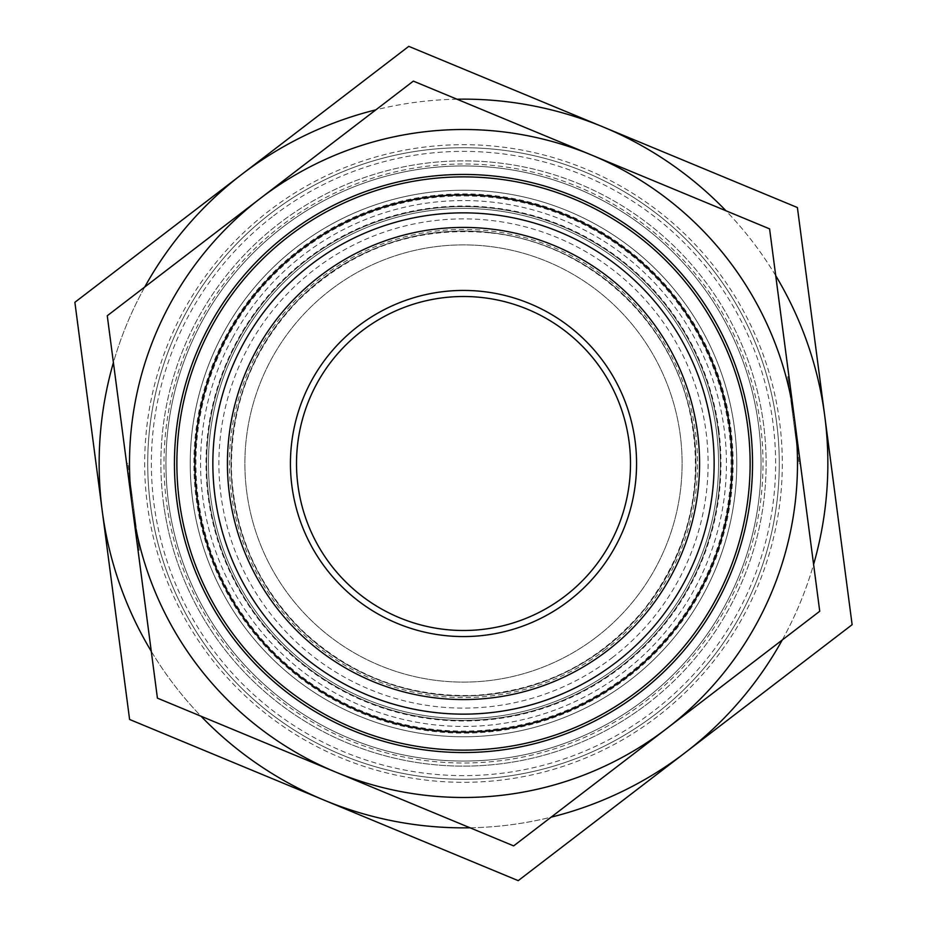 <?xml version="1.0" encoding="UTF-8"?>
<svg xmlns="http://www.w3.org/2000/svg" width="927" height="927" viewBox="0 0 927 927"><rect width="100%" height="100%" fill="white"/><g stroke="black" fill="none" stroke-linecap="round" stroke-linejoin="round"><path stroke-width="0.7" stroke-dasharray="4.63 3.48" d="M716.386 430.325A255.052 255.052 0 0 0 308.332 261.078A255.052 255.052 0 0 0 365.783 699.085A255.052 255.052 0 0 0 716.386 430.325A255.052 255.052 0 0 0 430.325 210.614A255.052 255.052 0 0 0 210.614 496.675A255.052 255.052 0 0 0 496.675 716.386A255.052 255.052 0 0 0 716.386 430.325M718.796 430.012A257.474 257.474 0 0 1 364.856 701.333A257.474 257.474 0 0 1 306.86 259.154A257.474 257.474 0 0 1 718.796 430.012M241.831 174.334A364.357 364.357 0 0 1 824.763 416.119A364.357 364.357 0 0 1 323.905 800.059A364.357 364.357 0 0 1 241.831 174.334L74.878 302.306L129.595 719.456L518.216 880.65L852.122 624.694L797.405 207.544L408.784 46.35L241.831 174.334M647.614 703.674A302.631 302.631 0 0 0 579.445 183.963A302.631 302.631 0 0 0 163.442 502.863A302.631 302.631 0 0 0 647.614 703.674M657.463 716.525A318.807 318.807 0 0 1 147.393 504.96A318.807 318.807 0 0 1 585.644 169.015A318.807 318.807 0 0 1 657.463 716.525M163.442 502.863A302.631 302.631 0 0 0 647.614 703.674A302.631 302.631 0 0 0 579.445 183.963A302.631 302.631 0 0 0 163.442 502.863M782.261 639.978A364.357 364.357 0 0 0 813.593 564.439M470.047 827.799A364.357 364.357 0 0 0 551.125 817.162M151.275 651.322A364.357 364.357 0 0 0 201.032 716.223M144.739 287.022A364.357 364.357 0 0 0 113.407 362.561M456.953 99.201A364.357 364.357 0 0 0 375.875 109.838M775.725 275.678A364.357 364.357 0 0 0 725.968 210.777M237.521 341.368A256.872 256.872 0 0 1 585.632 237.521A256.872 256.872 0 0 1 689.479 585.632A256.872 256.872 0 0 1 341.368 689.479A256.872 256.872 0 0 1 237.521 341.368M232.179 338.482A262.944 262.944 0 0 0 470.893 726.339A262.944 262.944 0 0 0 687.428 325.678A262.944 262.944 0 0 0 232.179 338.482M585.632 237.521A256.872 256.872 0 0 1 598.147 682.26A256.872 256.872 0 0 1 206.733 470.731A256.872 256.872 0 0 1 585.632 237.521M593.419 223.094A273.268 273.268 0 0 0 190.336 471.183A273.268 273.268 0 0 0 606.733 696.223A273.268 273.268 0 0 0 593.419 223.094A273.268 273.268 0 0 0 190.336 471.183A273.268 273.268 0 0 0 606.733 696.223A273.268 273.268 0 0 0 593.419 223.094M725.273 604.972A297.555 297.555 0 0 1 322.028 725.273A297.555 297.555 0 0 1 201.727 322.028A297.555 297.555 0 0 1 604.972 201.727A297.555 297.555 0 0 1 725.273 604.972M591.693 226.304A269.63 269.63 0 0 0 193.986 471.09A269.63 269.63 0 0 0 604.833 693.118A269.63 269.63 0 0 0 591.693 226.304M604.972 201.727A297.555 297.555 0 0 1 619.468 716.907A297.555 297.555 0 0 1 166.06 471.866A297.555 297.555 0 0 1 604.972 201.727M639.352 692.909A289.062 289.062 0 0 0 574.242 196.501A289.062 289.062 0 0 0 176.895 501.09A289.062 289.062 0 0 0 639.352 692.909M604.925 647.985A232.457 232.457 0 0 0 552.562 248.772A232.457 232.457 0 0 0 233.013 493.732A232.457 232.457 0 0 0 604.925 647.985A232.457 232.457 0 0 1 233.013 493.732A232.457 232.457 0 0 1 552.562 248.772A232.457 232.457 0 0 1 604.925 647.985A232.457 232.457 0 0 1 233.013 493.732A232.457 232.457 0 0 1 552.562 248.772A232.457 232.457 0 0 1 604.925 647.985M615.991 662.423A250.649 250.649 0 0 1 214.983 496.096A250.649 250.649 0 0 1 559.526 231.982A250.649 250.649 0 0 1 615.991 662.423M619.781 667.359A256.872 256.872 0 0 1 259.641 619.781A256.872 256.872 0 0 1 307.219 259.641A256.872 256.872 0 0 1 667.359 307.219A256.872 256.872 0 0 1 619.781 667.359M629.746 680.372A273.268 273.268 0 0 0 680.372 297.254A273.268 273.268 0 0 0 297.254 246.628A273.268 273.268 0 0 0 246.628 629.746A273.268 273.268 0 0 0 629.746 680.372M135.33 529.757L136.536 529.595L137.277 535.18L127.845 463.315L139.247 550.244L136.536 529.595L135.33 529.757L136.072 535.331L137.277 535.18M139.247 550.244L138.042 550.395L126.64 463.477L127.845 463.315M129.351 484.114L130.556 483.964L129.351 484.114L128.621 478.541L136.072 535.331M135.006 527.22L136.211 527.069L130.881 486.49L136.211 527.069L135.006 527.22L136.211 527.069L135.006 527.22L129.687 486.652L135.006 527.22L132.723 509.838L133.928 509.676M132.341 506.942A333.998 333.998 0 0 1 591.461 154.994A333.998 333.998 0 0 1 666.698 728.576A333.998 333.998 0 0 1 132.341 506.942L157.416 698.135L513.651 845.887L819.735 611.252L791.994 399.78L790.789 399.931L793.072 417.324L794.277 417.162L791.994 399.78L797.313 440.348L769.584 228.865L413.349 81.112L107.265 315.748L132.341 506.942L133.546 506.779M129.687 486.652L130.881 486.49L129.687 486.652L130.881 486.49L129.687 486.652L131.958 504.033L133.164 503.871M791.67 397.243L790.464 397.405L789.723 391.82L799.155 463.685L787.753 376.756L790.464 397.405L791.67 397.243L790.928 391.669L789.723 391.82M787.753 376.756L788.958 376.605L800.36 463.523L799.155 463.685M797.649 442.886L796.444 443.036L797.649 442.886L798.379 448.459L790.928 391.669M791.994 399.78L790.789 399.931L791.994 399.78L790.789 399.931L796.119 440.51L793.072 417.324M794.659 420.058L793.454 420.221M797.313 440.348L796.119 440.51L797.313 440.348L796.119 440.51L797.313 440.348L795.042 422.967L793.836 423.129M361.901 330.962A166.999 166.999 0 0 0 330.962 565.099A166.999 166.999 0 0 0 565.099 596.038A166.999 166.999 0 0 0 596.038 361.901A166.999 166.999 0 0 0 361.901 330.962M282.468 227.347A297.555 297.555 0 0 1 758.529 424.798A297.555 297.555 0 0 1 349.502 738.356A297.555 297.555 0 0 1 282.468 227.347A297.555 297.555 0 0 0 349.502 738.356A297.555 297.555 0 0 0 758.529 424.798A297.555 297.555 0 0 0 282.468 227.347A297.555 297.555 0 0 0 349.502 738.356A297.555 297.555 0 0 0 758.529 424.798A297.555 297.555 0 0 0 282.468 227.347A297.555 297.555 0 0 0 349.502 738.356A297.555 297.555 0 0 0 758.529 424.798A297.555 297.555 0 0 0 282.468 227.347M776.594 422.434A315.771 315.771 0 0 1 342.515 755.181A315.771 315.771 0 0 1 271.391 212.886A315.771 315.771 0 0 1 776.594 422.434A315.771 315.771 0 0 1 342.515 755.181A315.771 315.771 0 0 1 271.391 212.886A315.771 315.771 0 0 1 776.594 422.434M307.219 259.641A256.872 256.872 0 0 1 718.193 430.093A256.872 256.872 0 0 1 365.087 700.777A256.872 256.872 0 0 1 307.219 259.641M596.501 637A218.61 218.61 0 0 1 290 596.501A218.61 218.61 0 0 1 330.499 290A218.61 218.61 0 0 1 637 330.499A218.61 218.61 0 0 1 596.501 637M330.499 290A218.61 218.61 0 0 1 680.256 435.064A218.61 218.61 0 0 1 379.746 665.435A218.61 218.61 0 0 1 330.499 290M590.708 228.112A267.567 267.567 0 0 1 603.744 691.368A267.567 267.567 0 0 1 196.037 471.032A267.567 267.567 0 0 1 590.708 228.112M591.275 227.057A268.76 268.76 0 0 0 194.844 471.055A268.76 268.76 0 0 0 604.381 692.388A268.76 268.76 0 0 0 591.275 227.057M612.318 657.625A244.601 244.601 0 0 0 557.22 237.555A244.601 244.601 0 0 0 220.974 495.308A244.601 244.601 0 0 0 612.318 657.625M605.91 649.282A234.091 234.091 0 0 1 231.402 493.94A234.091 234.091 0 0 1 553.187 247.277A234.091 234.091 0 0 1 605.91 649.282M281.287 225.794A299.514 299.514 0 0 0 348.749 740.152A299.514 299.514 0 0 0 760.464 424.543A299.514 299.514 0 0 0 281.287 225.794M273.604 215.782A312.132 312.132 0 0 1 772.979 422.909A312.132 312.132 0 0 1 343.917 751.82A312.132 312.132 0 0 1 273.604 215.782M128.621 478.541L129.826 478.378M798.379 448.459L797.174 448.622M489.363 232.793C414.647 226.107 350.545 249.062 297.057 301.657C251.484 350.105 229.653 407.556 231.588 474.045C235.145 534.902 258.506 586.872 301.657 629.943C350.105 675.516 407.556 697.347 474.045 695.412C543.222 690.997 600.024 662.179 644.439 608.958C690.117 549.456 705.088 483.037 689.329 409.688C668.471 316.42 584.485 242.121 489.363 232.793"/><path stroke-width="1.39" d="M813.593 564.439A364.357 364.357 0 0 0 824.763 416.119L852.122 624.694L685.169 752.666A364.357 364.357 0 0 0 782.261 639.978M551.125 817.162A364.357 364.357 0 0 0 685.169 752.666L518.216 880.65L323.905 800.059A364.357 364.357 0 0 0 470.047 827.799M201.032 716.223A364.357 364.357 0 0 0 323.905 800.059L129.595 719.456L102.237 510.881A364.357 364.357 0 0 0 151.275 651.322M113.407 362.561A364.357 364.357 0 0 0 102.237 510.881L74.878 302.306L241.831 174.334A364.357 364.357 0 0 0 144.739 287.022M375.875 109.838A364.357 364.357 0 0 0 241.831 174.334L408.784 46.35L603.095 126.941A364.357 364.357 0 0 0 456.953 99.201M725.968 210.777A364.357 364.357 0 0 0 603.095 126.941L797.405 207.544L824.763 416.119A364.357 364.357 0 0 0 775.725 275.678M639.352 692.909A289.062 289.062 0 0 0 574.242 196.501A289.062 289.062 0 0 0 176.895 501.09A289.062 289.062 0 0 0 639.352 692.909M637.88 690.986A286.628 286.628 0 0 1 179.305 500.777A286.628 286.628 0 0 1 573.315 198.749A286.628 286.628 0 0 1 637.88 690.986M615.991 662.423A250.649 250.649 0 0 0 559.526 231.982A250.649 250.649 0 0 0 214.983 496.096A250.649 250.649 0 0 0 615.991 662.423M135.33 529.757L138.042 550.395M126.64 463.477L129.351 484.114M135.006 527.22L132.723 509.838M131.958 504.033L129.687 486.652M791.67 397.243L788.958 376.605M800.36 463.523L797.649 442.886M791.994 399.78L794.277 417.162M795.042 422.967L797.313 440.348M513.651 845.887L335.539 772.006A333.998 333.998 0 0 0 666.698 728.576L513.651 845.887M157.416 698.135L132.341 506.942A333.998 333.998 0 0 0 335.539 772.006L157.416 698.135M107.265 315.748L260.302 198.424A333.998 333.998 0 0 0 132.341 506.942L107.265 315.748M260.302 198.424L413.349 81.112L591.461 154.994A333.998 333.998 0 0 0 260.302 198.424M591.461 154.994L769.584 228.865L794.659 420.058A333.998 333.998 0 0 0 591.461 154.994M794.659 420.058L819.735 611.252L666.698 728.576A333.998 333.998 0 0 0 794.659 420.058M565.099 596.038A166.999 166.999 0 0 1 297.926 485.215A166.999 166.999 0 0 1 527.486 309.247A166.999 166.999 0 0 1 565.099 596.038M568.796 600.858A173.071 173.071 0 0 0 529.804 303.639A173.071 173.071 0 0 0 291.901 486.003A173.071 173.071 0 0 0 568.796 600.858M607.127 650.858A236.072 236.072 0 0 1 229.432 494.207A236.072 236.072 0 0 1 553.94 245.435A236.072 236.072 0 0 1 607.127 650.858M493.431 196.582A268.587 268.587 0 0 0 217.381 571.044A268.587 268.587 0 0 0 679.7 622.874A268.587 268.587 0 0 0 493.431 196.582"/></g></svg>
